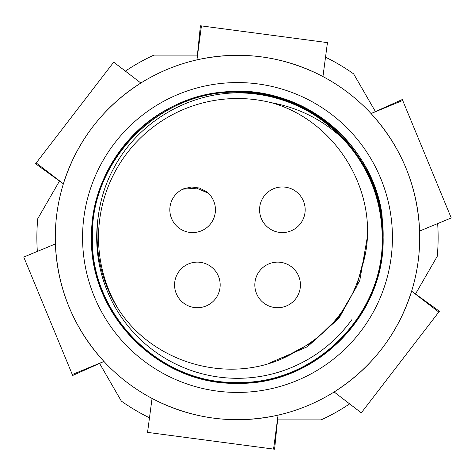 <?xml version="1.0" encoding="UTF-8"?>
<svg xmlns="http://www.w3.org/2000/svg" width="475" height="475" viewBox="0 0 475 475"><rect width="100%" height="100%" fill="white"/><g stroke="black" fill="none" stroke-linecap="round" stroke-linejoin="round"><path stroke-width="0.71" d="M152.047 398.436A182.216 182.216 0 0 0 334.145 391.97C372.032 367.703 397.86 334.109 411.623 291.187L439.405 311.244L361.297 412.846L334.145 391.97A182.216 182.216 0 0 0 419.597 231.04C417.525 186.093 401.345 146.929 371.058 113.549L402.313 99.518L451.25 217.96L419.597 231.04A182.216 182.216 0 0 0 140.855 83.03A182.216 182.216 0 0 0 152.047 398.436C192.007 419.11 234.015 424.68 278.071 415.138L274.592 449.225L147.547 432.381L152.047 398.436M322.952 76.564C282.993 55.89 240.985 50.32 196.929 59.862L200.408 25.775L327.453 42.619L322.952 76.564M97.975 218.542A140.808 140.808 0 0 0 351.844 319.675C336.098 341.323 315.905 357.313 291.27 367.638C272.424 375.398 252.7 378.919 232.097 378.207M415.429 294.108L437.249 256.31A200.634 200.634 0 0 0 437.653 223.583M59.571 180.892L37.751 218.69A200.634 200.634 0 0 0 37.347 251.417M149.477 417.798A200.634 200.634 0 0 1 121.333 401.084L99.507 363.286M349.63 403.875A200.634 200.634 0 0 1 321.082 419.894L277.436 419.894M220.174 284.923A22.8 22.8 0 0 1 197.374 307.723A22.8 22.8 0 0 1 174.574 284.923A22.8 22.8 0 0 1 197.374 262.123A22.8 22.8 0 0 1 220.174 284.923M286.336 305.995A22.8 22.8 0 0 1 256.553 293.627A22.8 22.8 0 0 1 268.921 263.851A22.8 22.8 0 0 1 298.698 276.218A22.8 22.8 0 0 1 286.336 305.995M305.039 212.194A22.8 22.8 0 0 1 279.953 232.447A22.8 22.8 0 0 1 259.7 207.361A22.8 22.8 0 0 1 284.786 187.102A22.8 22.8 0 0 1 305.039 212.194M183.57 189.151L196.614 188.171L208.276 193.188A22.8 22.8 0 0 1 201.335 230.85A22.8 22.8 0 0 1 171.671 218.749A22.8 22.8 0 0 1 183.392 188.931L183.926 188.706L183.392 188.931M208.276 193.188L206.524 191.698L199.506 188.035L191.657 186.996L183.926 188.706M381.947 214.308A146.294 146.294 0 0 0 317.549 115.045C273.665 85.832 214.083 83.422 168.007 108.918C121.523 133.528 90.927 184.787 91.473 237.5C89.478 315.311 159.446 385.332 237.28 383.325C315.311 385.373 385.172 315.43 383.129 237.5C385.023 159.778 315.418 90.084 237.589 92.073C159.98 90.024 90.143 159.879 92.269 237.5C90.369 315.079 159.849 384.471 237.352 382.529C314.812 384.518 384.382 315.085 382.327 237.5C384.269 159.671 313.969 89.888 235.796 92.88A144.632 144.632 0 0 1 344.268 139.935C369.069 167.687 381.722 200.213 382.227 237.5C384.346 314.848 314.747 384.465 237.405 382.423C159.849 384.412 90.482 314.937 92.376 237.5C90.339 159.826 159.962 90.137 237.726 92.18C315.281 90.179 385.011 159.956 383.022 237.5C385.071 315.465 315.198 385.219 237.334 383.218C159.493 385.172 89.656 315.436 91.58 237.5C89.805 163.727 152.267 96.003 225.999 91.847C299.517 84.289 371.842 141.164 381.947 214.308L382.85 228.612M353.4 291.959L345.432 306.482M327.952 328.183L316.962 337.963M298.348 350.277L294.85 352.106C330.131 333.48 352.593 304.867 362.229 266.273C383.527 198.681 338.907 121.321 271.326 102.695C299.232 107.819 323.546 120.234 344.268 139.935M365.394 252.676L356.612 286.68L338.895 317.021L313.696 341.513L282.767 358.221L313.69 341.513L338.895 317.021L356.612 286.68L365.394 252.676M367.092 238.444L359.771 280.535L339.18 318.001L307.485 346.697L268.197 363.601L307.485 346.697L339.18 318.001L359.771 280.535L367.092 238.444M235.796 92.88C185.784 93.961 137.685 123.263 114.125 167.515C89.929 211.215 91.473 267.799 118.887 309.938C155.384 366.088 236.467 387.048 294.85 352.106M118.887 309.938A138.985 138.985 0 0 1 271.326 102.695M325.523 57.202A200.634 200.634 0 0 1 353.667 73.916L375.493 111.714M125.37 71.125A200.634 200.634 0 0 1 153.918 55.106L197.564 55.106M55.403 243.96C57.475 288.907 73.655 328.071 103.942 361.451L72.687 375.482L23.75 257.04L55.403 243.96M140.855 83.03C102.968 107.297 77.14 140.891 63.377 183.813L35.595 163.756L113.703 62.154L140.855 83.03M103.942 361.451L72.295 374.532M63.377 183.813L36.225 162.943M196.929 59.862L201.43 25.911M371.058 113.549L402.705 100.468M411.623 291.187L438.775 312.057M278.071 415.138L273.57 449.089M178.339 94.311A154.927 154.927 0 0 0 94.311 296.661A154.927 154.927 0 0 0 296.661 380.689A154.927 154.927 0 0 0 380.689 178.339A154.927 154.927 0 0 0 178.339 94.311M197.339 188.314L195.421 187.975"/></g></svg>
